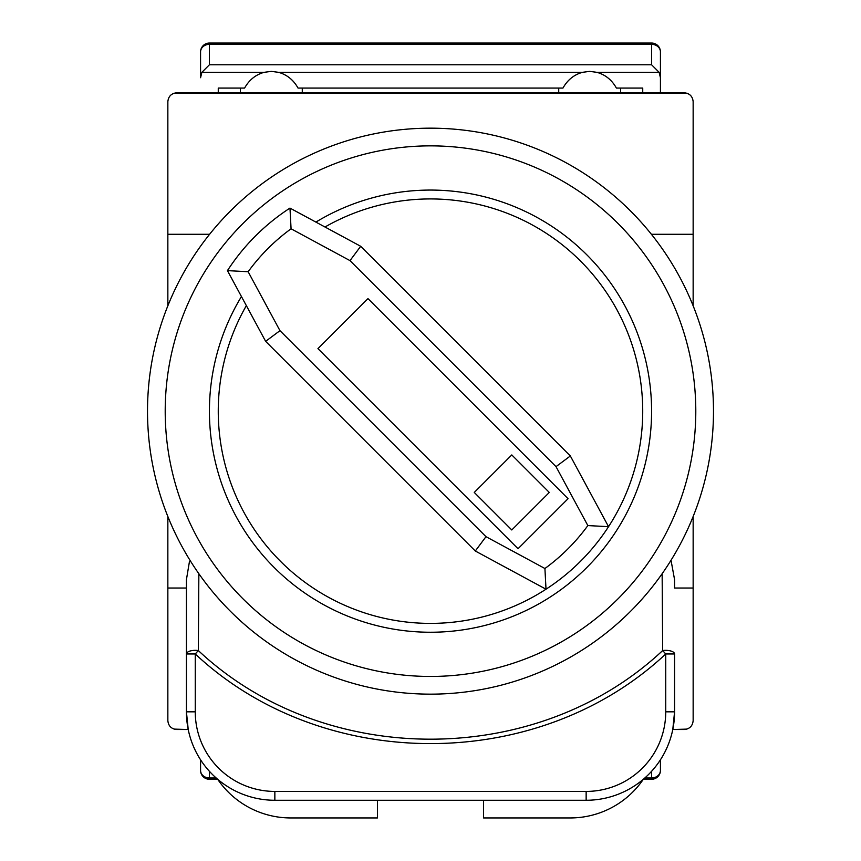<?xml version="1.0" encoding="UTF-8"?>
<svg xmlns="http://www.w3.org/2000/svg" width="861" height="861" viewBox="0 0 861 861"><rect width="100%" height="100%" fill="white"/><g stroke="black" fill="none" stroke-linecap="round" stroke-linejoin="round"><path stroke-width="1.29" d="M209.6 234.289L167.852 234.289L167.852 101.641C168.412 96.314 171.361 93.365 176.699 92.794L684.301 92.794C689.639 93.365 692.588 96.314 693.148 101.641L693.148 234.289L651.4 234.289M671.02 560.253L674.572 579.636L674.572 588.02L693.148 588.02L693.148 720.679C692.588 726.006 689.639 728.955 684.301 729.515L672.785 729.515L674.572 711.832A88.435 88.435 0 0 1 586.147 800.267L274.853 800.267A88.435 88.435 0 0 1 186.428 711.832L186.428 579.636L189.485 561.361M693.148 234.289L693.148 305.816M693.148 516.503L693.148 588.02M167.852 234.289L167.852 305.816M167.852 516.503L167.852 720.679C168.412 726.006 171.361 728.955 176.699 729.515L188.215 729.515L186.428 711.832A88.435 88.435 0 0 0 274.853 800.267L274.853 791.42L586.147 791.42A79.589 79.589 0 0 0 665.736 711.832L665.736 653.973C538.114 773.479 322.886 773.469 195.264 653.973L195.264 711.832A79.589 79.589 0 0 0 274.853 791.42M186.428 588.02L167.852 588.02M674.572 579.636L674.572 588.02M198.859 573.706L198.331 650.561C324.188 768.712 536.812 768.733 662.669 650.561A8.847 3.638 180 0 1 674.572 653.973L674.572 711.832A88.435 88.435 0 0 1 586.147 800.267L586.147 791.42M186.428 653.973L195.264 653.973L198.331 650.561A8.847 3.638 180 0 0 186.428 653.973L186.428 579.636M674.572 653.973L665.736 653.973L662.669 650.561L662.141 573.856M377.441 800.267L377.441 817.95L290.77 817.95A88.435 88.435 0 0 1 217.682 779.291M643.318 779.291A88.435 88.435 0 0 1 570.23 817.95L483.559 817.95L483.559 800.267M686.96 729.106L672.785 729.515M188.215 729.515L174.04 729.106M644.835 777.978L651.583 777.978A8.847 7.555 180 0 0 660.43 770.423L660.43 759.811L660.43 770.423A8.847 8.847 0 0 1 651.583 779.27L643.35 779.27M217.65 779.27L209.417 779.27L209.417 777.978A8.847 7.555 180 0 1 200.57 770.423L200.57 759.811L200.57 770.423A8.847 8.847 0 0 0 209.417 779.27M430.5 128.171A282.989 282.989 0 0 1 713.489 411.16A282.989 282.989 0 0 1 430.5 694.149A282.989 282.989 0 0 1 147.511 411.16A282.989 282.989 0 0 1 430.5 128.171A282.989 282.989 0 0 0 147.511 411.16A282.989 282.989 0 0 0 430.5 694.149M241.446 296.55A221.083 221.083 0 0 0 430.5 632.243A221.083 221.083 0 0 0 651.583 411.16A221.083 221.083 0 0 0 315.89 222.095M324.984 227.013A212.236 212.236 0 0 1 580.572 561.232A212.236 212.236 0 0 1 546.014 589.204L475.304 551.008L485.981 536.672L544.916 568.508L546.014 589.204A212.236 212.236 0 0 1 246.354 305.633M475.304 551.008L265.64 341.343L227.444 270.623L248.14 271.732L279.965 330.667L485.981 536.672M568.066 498.702L367.97 298.606L317.946 348.63L518.042 548.726L568.066 498.702M544.916 568.508A194.554 194.554 0 0 0 587.848 525.576L556.023 466.64L350.007 260.625L291.072 228.789L289.974 208.093A212.236 212.236 0 0 0 227.444 270.623A212.236 212.236 0 0 1 289.974 208.093L360.684 246.289L570.348 455.964L608.544 526.674A212.236 212.236 0 0 1 546.014 589.204M549.307 492.449L511.789 454.931L474.271 492.449L511.789 529.967L549.307 492.449M265.64 341.343L279.965 330.667M587.848 525.576L608.544 526.674M556.023 466.64L570.348 455.964M350.007 260.625L360.684 246.289M218.263 92.794L218.263 88.07L244.599 88.07C249.141 79.944 255.642 74.703 264.112 72.324L271.323 71.377L278.534 72.324C286.993 74.703 293.493 79.944 298.035 88.07L562.965 88.07C567.507 79.944 574.007 74.703 582.466 72.324L589.677 71.377L596.888 72.324C605.358 74.703 611.859 79.944 616.401 88.07L642.736 88.07L642.736 92.794M651.583 43.05A8.847 8.847 0 0 1 660.43 51.897L660.43 92.794L660.43 51.897A8.847 7.555 180 0 0 651.583 44.342L651.583 43.05L209.417 43.05A8.847 8.847 0 0 0 200.57 51.897L200.57 77.716L201.861 72.324L209.417 64.769L209.417 44.342A8.847 7.555 180 0 0 200.57 51.897L200.57 77.716M302.276 92.794L302.276 88.07M558.724 88.07L558.724 92.794M620.63 92.794L620.63 88.07M596.888 72.324L659.139 72.324L651.583 64.769L209.417 64.769M240.37 88.07L240.37 92.794M659.139 72.324L660.43 77.716M174.04 93.203L686.96 93.203M200.57 759.811L200.57 770.423M195.264 711.832L186.428 711.832M665.736 711.832L674.572 711.832M651.583 779.27L651.583 771.316M209.417 771.316L209.417 777.978L216.165 777.978M430.5 676.455A265.296 265.296 0 0 0 695.796 411.16A265.296 265.296 0 0 0 430.5 145.864A265.296 265.296 0 0 0 165.204 411.16A265.296 265.296 0 0 0 430.5 676.455M291.072 228.789A194.554 194.554 0 0 0 248.14 271.732M651.583 64.769L651.583 44.342L209.417 44.342L209.417 43.05M201.861 72.324L264.112 72.324M278.534 72.324L582.466 72.324"/></g></svg>
